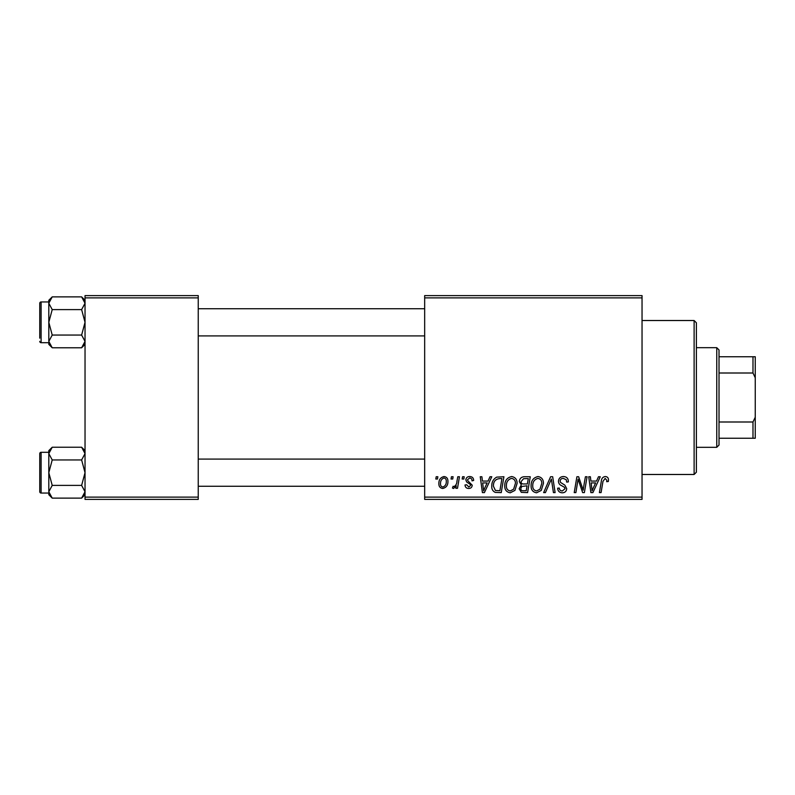 <?xml version="1.0" encoding="UTF-8"?>
<svg xmlns="http://www.w3.org/2000/svg" width="795" height="795" viewBox="0 0 795 795"><rect width="100%" height="100%" fill="white"/><g stroke="black" fill="none" stroke-linecap="round" stroke-linejoin="round"><path stroke-width="1.19" d="M424.669 295.611L642.042 295.611L642.042 297.877L424.669 297.877L424.669 295.611M504.746 485.745C504.716 480.717 507.011 477.646 511.652 476.543C515.299 477.209 517.118 479.494 517.098 483.4L514.921 490.416L510.221 492.801C506.455 492.115 504.636 489.76 504.746 485.745M488.05 481.074L489.998 476.752L491.787 476.752L484.423 492.602L482.406 492.602L480.24 476.752L481.899 476.752L482.426 481.074L488.05 481.074M605.243 476.543C607.4 476.682 608.473 477.845 608.483 480.041L608.344 481.482L606.684 481.691L606.843 480.309L605.134 478.391L602.978 481.373L601.07 492.602L599.4 492.602L601.368 480.985C601.557 478.401 602.858 476.921 605.243 476.543M558.468 481.204C558.766 478.232 560.425 476.682 563.436 476.543C566.765 476.722 568.395 478.51 568.346 481.909L566.696 482.098L566.279 479.763L563.327 478.391C561.459 478.381 560.386 479.266 560.117 481.045L560.545 482.436L564.838 485.129L566.696 488.597C566.487 491.31 565.016 492.711 562.264 492.801C559.402 492.632 557.851 491.101 557.633 488.209L559.282 488.06C559.451 489.899 560.465 490.863 562.323 490.952L565.056 488.696L564.44 487.285L561.598 485.636C559.561 484.821 558.517 483.35 558.468 481.204M543.651 492.602L550.577 476.752L552.684 476.752L555.109 492.602L553.439 492.602L551.362 479.017L545.43 492.602L543.651 492.602M531.09 485.745C531.06 480.717 533.365 477.646 537.996 476.543C541.653 477.209 543.462 479.494 543.442 483.4L541.266 490.416L536.565 492.801C532.809 492.115 530.981 489.76 531.09 485.745M435.819 479.017L436.197 476.752L437.846 476.752L437.498 479.017L435.819 479.017M424.669 497.123L642.042 497.123L642.042 499.389L424.669 499.389L424.669 297.877M642.042 497.123L642.042 297.877M519.354 481.681C519.552 478.759 521.073 477.109 523.915 476.752L530.265 476.752L527.592 492.602L521.331 492.334L519.155 488.746L521.331 484.88L519.354 481.681M596.528 481.074L598.476 476.752L600.265 476.752L592.901 492.602L590.884 492.602L588.717 476.752L590.377 476.752L590.904 481.074L596.528 481.074M583.719 486.421L585.408 476.752L587.078 476.752L584.375 492.602L582.636 492.602L578.094 479.147L575.888 492.602L574.219 492.602L576.902 476.752L578.641 476.752L583.202 490.177L583.719 486.421M469.726 476.543C472.24 476.642 473.552 477.944 473.661 480.448L472.011 480.866C472.081 479.137 471.296 478.183 469.646 477.984L467.49 479.753L467.828 480.756L472.22 485.198C472.031 487.295 470.878 488.388 468.762 488.478C466.456 488.428 465.214 487.255 465.015 484.98L466.665 484.781L468.841 487.037L470.57 485.457L470.411 484.523L466.665 481.979L465.84 479.882C466.148 477.676 467.44 476.563 469.726 476.543M496.686 477.129L503.921 476.752L501.238 492.602L495.265 492.393C492.741 491.161 491.578 489.064 491.777 486.113C491.678 482.068 493.317 479.077 496.686 477.129M438.87 483.668C438.77 479.802 440.49 477.427 444.007 476.543C446.621 476.891 447.923 478.421 447.933 481.134C448.082 485.159 446.353 487.603 442.716 488.478C440.082 488.06 438.8 486.451 438.87 483.668M451.043 479.017L451.431 476.752L453.08 476.752L452.733 479.017L451.043 479.017M456.946 481.353L457.781 476.752L459.45 476.752L457.503 488.279L455.833 488.279L456.25 485.894L453.577 488.478L452.454 488.06L453.12 486.262L453.945 486.629C455.853 485.556 456.857 483.797 456.946 481.353M462.163 479.017L462.541 476.752L464.191 476.752L463.853 479.017L462.163 479.017M85.035 295.611L198.243 295.611L198.243 297.877L85.035 297.877L85.035 295.611M198.243 497.123L198.243 499.389L85.035 499.389L85.035 497.123L198.243 497.123L198.243 297.877M85.035 497.123L85.035 297.877M526.23 490.744L527.065 485.805L521.709 486.46L520.795 488.677C520.944 490.217 521.808 490.903 523.408 490.744L526.23 490.744M527.383 483.956L528.287 478.6L523.577 478.689L521.003 481.72C521.172 483.37 522.126 484.115 523.885 483.956L527.383 483.956M539.974 489.193L541.793 483.32C541.812 480.538 540.511 478.888 537.877 478.391C534.349 479.465 532.64 481.969 532.739 485.924C532.67 488.756 533.962 490.435 536.615 490.952L539.974 489.193M593.438 487.623L595.624 482.923L591.132 482.923L592.126 490.863L593.438 487.623M484.96 487.623L487.146 482.923L482.654 482.923L483.648 490.863L484.96 487.623M499.886 490.744L501.933 478.6L499.826 478.6C495.454 479.007 493.317 481.541 493.417 486.212L495.414 490.475L499.886 490.744M513.63 489.193L515.448 483.32C515.468 480.538 514.156 478.888 511.533 478.391C508.005 479.465 506.286 481.969 506.385 485.924C506.326 488.756 507.617 490.435 510.271 490.952L513.63 489.193M442.785 487.037C445.279 486.133 446.442 484.215 446.283 481.313C446.412 479.484 445.647 478.381 443.998 477.984C441.583 478.938 440.42 480.836 440.519 483.668C440.39 485.497 441.146 486.62 442.785 487.037M694.115 320.514L696.38 322.78L696.38 472.22L694.115 474.486L694.115 320.514L642.042 320.514M694.115 474.486L642.042 474.486M85.035 450.636L81.627 447.227L85.035 453.587L81.627 459.947L52.222 459.947L48.803 453.587L52.222 447.227L81.627 447.227M48.873 492.642L48.803 494.709L52.222 498.127L48.803 491.757L52.222 485.397L48.803 472.677L52.222 459.947M39.75 491.688A1.361 1.361 0 0 0 41.111 493.049L41.111 452.295A1.361 1.361 0 0 0 39.75 453.657L39.75 491.688L39.75 453.657A1.361 1.361 0 0 1 41.111 452.295L48.803 452.295M41.111 493.049L48.803 493.049M81.627 459.947L85.035 472.677L81.627 485.397L85.035 491.757L81.627 498.127L52.222 498.127M81.627 485.397L52.222 485.397M84.101 495.007L85.035 491.757M49.747 450.338L48.873 452.703M52.222 447.227L48.803 450.636L48.803 491.757M85.035 300.291L81.627 296.873L85.035 303.243L81.627 309.603L52.222 309.603L48.803 303.243L52.222 296.873L81.627 296.873M48.873 342.297L48.803 344.364L52.222 347.773L48.803 341.413L52.222 335.053L48.803 322.323L52.222 309.603M48.803 301.951L41.111 301.951A1.361 1.361 0 0 0 39.75 303.312L39.75 338.173M39.75 306.482L39.75 303.312A1.361 1.361 0 0 1 41.111 301.951L41.111 342.705A1.361 1.361 0 0 1 39.75 341.343M41.111 342.705L48.803 342.705M81.627 309.603L85.035 322.323L81.627 335.053L85.035 341.413L81.627 347.773L52.222 347.773M81.627 335.053L52.222 335.053M84.101 344.662L85.035 341.413M49.747 299.993L48.873 302.358M52.222 296.873L48.803 300.291L48.803 341.413M716.762 347.683L719.018 349.949L719.018 445.051L716.762 447.317L716.762 347.683L696.38 347.683M719.018 356.746L755.25 356.746L755.25 438.254L752.984 438.254L752.984 421.996L755.25 417.236M719.018 421.996L752.984 421.996M755.25 377.764L752.984 373.004L752.984 356.746M719.018 373.004L752.984 373.004M719.018 438.254L752.984 438.254M85.035 494.709L81.627 498.127M424.669 486.262L198.243 486.262M424.669 459.083L198.243 459.083M198.243 308.738L424.669 308.738M198.243 335.917L424.669 335.917M85.035 344.364L81.627 347.773M716.762 447.317L696.38 447.317"/></g></svg>
